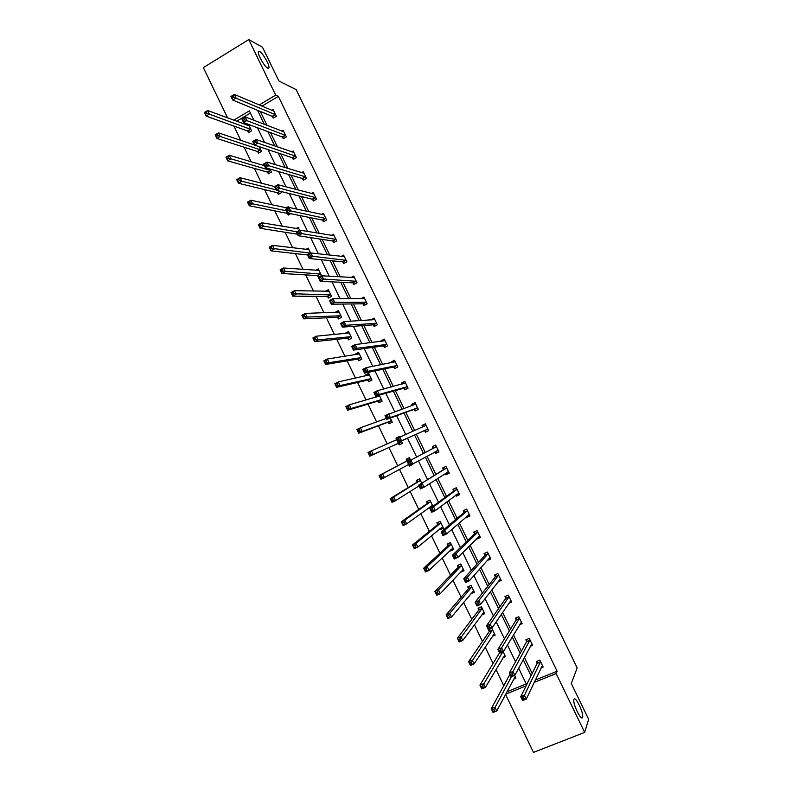 <?xml version="1.0" encoding="UTF-8"?>
<svg xmlns="http://www.w3.org/2000/svg" width="792" height="792" viewBox="0 0 792 792"><rect width="100%" height="100%" fill="white"/><g stroke="black" fill="none" stroke-linecap="round" stroke-linejoin="round"><path stroke-width="1.19" d="M267.736 68.211C264.706 66.954 257.598 54.618 258.34 51.896L259.608 51.45C262.726 52.886 269.686 65.033 268.953 67.746L267.736 68.211M582.575 717.265C581.496 721.839 572.656 704.029 573.883 699.742L573.952 699.484C575.141 695.158 583.823 712.76 582.635 717.057L582.575 717.265M227.601 117.909L203.346 67.607L248.767 39.6L262.508 47.243L278.883 80.972L296.188 89.625L577.18 667.904L571.299 683.526L588.654 719.275L584.674 732.412L533.491 752.4L505.553 694.436M233.927 126.086L240.808 140.352M244.124 147.223L251.133 161.756M254.341 168.399L261.479 183.2M264.568 189.615L271.834 204.692M274.824 210.88L282.219 226.215M285.09 232.175L292.624 247.797M295.386 253.519L303.049 269.409M305.692 274.903L313.493 291.07M316.028 296.337L323.958 312.771M326.383 317.8L334.442 334.511M336.758 339.313L344.946 356.301M347.153 360.865L355.479 378.14M357.568 382.467L366.023 400.01M368.003 404.098L376.596 421.928M378.457 425.779L387.189 443.896M388.931 447.51L397.742 465.785M399.505 469.428L408.256 487.585M410.137 491.486L418.79 509.434M420.8 513.592L429.343 531.323M431.472 535.738L439.926 553.262M442.174 557.924L450.519 575.23M452.895 580.16L461.142 597.257M463.647 602.445L471.784 619.324M474.408 624.769L482.447 641.431M485.199 647.143L493.129 663.577M496.01 669.557L503.831 685.783M282.516 137.263L283.229 138.749L286.358 136.917L283.14 130.284L281.764 131.096M302.584 178.705L303.296 180.19L306.445 178.398L303.227 171.735L301.603 172.666M322.72 220.295L323.443 221.79L326.621 220.037L323.383 213.355L321.443 214.434M342.946 262.053L343.669 263.558L346.866 261.825L343.609 255.123L341.203 256.43M363.241 303.98L363.974 305.484L367.181 303.781L363.924 297.05L360.756 298.733M383.615 346.055L384.348 347.569L387.585 345.906L384.308 339.144L381.081 340.808L381.318 341.312M404.068 388.298L404.801 389.812L408.068 388.189L404.781 381.397L401.524 383.031L402.019 384.061M424.601 430.7L425.344 432.224L428.63 430.63L425.324 423.819L422.047 425.423L422.779 426.938M449.203 473.101L445.955 474.804L449.272 473.24L445.955 466.399L442.649 467.963L443.391 469.498M445.955 474.804L445.342 473.527M469.844 515.721L466.656 517.542L469.993 516.018L466.666 509.147L463.33 510.682L464.072 512.216M466.656 517.542L466.29 516.8M490.575 558.509L487.427 560.449L490.793 558.954L487.446 552.064L484.09 553.558L484.843 555.103M508.811 603.296L511.672 602.059L508.316 595.139L504.94 596.604L505.682 598.158M530.353 646.292L532.63 645.341L529.264 638.392L525.858 639.827L526.611 641.371M260.261 111.405L267.023 125.383M270.527 132.63L277.438 146.906M280.813 153.895L287.862 168.458M291.129 175.2L298.317 190.06M301.455 196.555L308.781 211.702M311.8 217.939L319.275 233.392M322.166 239.372L329.789 255.123M332.561 260.845L340.322 276.893M342.966 282.368L350.876 298.713M353.39 303.92L361.449 320.572M363.845 325.522L372.042 342.481M374.319 347.173L382.665 364.429M384.803 368.854L393.307 386.417M395.317 390.585L403.96 408.454M405.851 412.365L414.642 430.531M416.404 434.174L425.284 452.529M427.066 456.212L435.877 474.428M437.798 478.388L446.49 496.366M448.539 500.603L457.123 518.354M459.31 522.878L467.785 540.382M470.111 545.183L478.457 562.449M480.922 567.537L489.159 584.565M491.763 589.941L499.881 606.721M502.623 612.394L510.622 628.927M513.503 634.887L521.384 651.182M524.403 657.419L532.165 673.477M535.333 680.001L557.132 671.25L278.348 96.367L261.914 106.158M541.075 667.894L543.144 667.042L539.778 660.082L536.352 661.498L537.105 663.053M519.611 624.759L522.146 623.68L518.78 616.75L515.384 618.196L516.137 619.74M497.95 581.922L501.217 580.486L497.871 573.586L494.505 575.061L495.248 576.606M480.2 537.095L477.031 538.976L480.378 537.461L477.041 530.581L473.705 532.105L474.448 533.64M459.518 494.396L456.291 496.148L459.617 494.604L456.301 487.753L452.975 489.308L453.717 490.832M456.291 496.148L455.806 495.139M438.907 451.856L435.64 453.489L438.936 451.915L435.63 445.084L432.333 446.668L433.075 448.203M435.64 453.489L434.897 451.965M414.325 409.484L415.067 410.998L418.334 409.385L415.048 402.583L411.771 404.207L412.404 405.504M393.832 367.151L394.565 368.666L397.822 367.023L394.535 360.251L391.288 361.904L391.664 362.667M373.418 324.997L374.151 326.502L377.378 324.829L374.111 318.077L371.002 319.998M353.083 282.992L353.806 284.496L357.014 282.784L353.757 276.062L351.024 277.537M332.818 241.154L333.551 242.659L336.729 240.907L333.482 234.214L331.343 235.402M312.642 199.475L313.365 200.97L316.523 199.198L313.295 192.525L311.533 193.515M292.535 157.964L293.258 159.449L296.396 157.638L293.169 150.995L291.684 151.856M272.507 116.602L273.23 118.077L276.339 116.236L273.131 109.623L271.844 110.385M248.767 39.6L275.695 95.129L259.172 104.989M278.348 96.367L275.695 95.129M557.132 671.25L556.142 673.576L584.674 732.412M253.885 120.295L249.332 110.87L233.729 120.186M526.65 684.714L518.661 668.171M515.552 661.736L507.434 644.945M504.464 638.807L496.238 621.769M493.416 615.928L485.06 598.643M482.377 593.099L473.903 575.556M471.369 570.319L462.775 552.529M460.38 547.579L451.668 529.541M449.41 524.888L440.58 506.603M438.471 502.237L429.521 483.714M427.541 479.635L418.473 460.875M416.651 457.083L407.514 438.184M405.702 434.432L396.653 415.711M394.713 411.692L385.813 393.297M383.744 389.001L375.002 370.913M372.794 366.35L364.211 348.589M361.875 343.758L353.44 326.304M350.975 321.205L342.688 304.059M340.105 298.693L331.967 281.863M329.244 276.23L321.265 259.717M318.414 253.816L310.583 237.61M307.603 231.452L299.921 215.553M296.812 209.128L289.278 193.535M286.051 186.853L278.665 171.557M275.309 164.627L268.062 149.638M264.587 142.441L257.489 127.75M505.692 694.168L526.096 685.842M534.214 682.367L556.142 673.576M257.509 110.276L264.31 124.334M267.835 131.62L274.784 145.985M278.18 153.014L285.268 167.666M288.545 174.448L295.782 189.397M298.94 195.931L306.316 211.177M309.345 217.444L316.859 232.987M319.77 239.006L327.433 254.856M330.224 260.618L338.036 276.755M340.689 282.259L348.648 298.713M351.183 303.95L359.291 320.701M361.697 325.68L369.943 342.738M372.23 347.46L380.625 364.825M382.783 369.28L391.327 386.951M393.357 391.149L402.049 409.127M403.95 413.058L412.8 431.343M414.572 435.006L423.502 453.469M425.294 457.172L434.155 475.507M436.085 479.487L444.837 497.584M446.896 501.851L455.529 519.701M457.736 524.254L466.25 541.867M468.597 546.698L476.992 564.072M479.477 569.201L487.763 586.327M490.377 591.743L498.544 608.622M501.296 614.325L509.355 630.967M512.246 636.956L520.176 653.36M523.215 659.637L531.026 675.794M250.381 113.038L236.61 121.255M506.979 691.753L526.244 683.872M248.45 124.364L251.589 130.868L248.52 132.69L247.807 131.215M248.351 124.334L247.015 125.126M259.222 146.678L261.518 151.42L258.43 153.222L257.727 151.747M270.022 169.033L271.458 172.022L268.369 173.804L267.656 172.319M280.843 191.436L281.427 192.654L278.319 194.416L277.606 192.941M286.298 207.771L288.209 206.692L288.635 207.583M290.733 213.701L288.288 215.077L287.575 213.593M296.099 228.561L298.198 227.393L299.614 230.323M305.89 249.411L308.217 248.124L310.622 253.113M315.642 270.32L318.245 268.904L321.473 275.567L318.315 277.269L317.602 275.784M325.334 291.308L328.304 289.714L331.531 296.396L328.363 298.089L327.65 296.594M335.263 312.385L338.372 310.573L341.609 317.265L338.432 318.938L337.709 317.443M345.46 333.501L348.47 331.472L351.707 338.174L348.52 339.827L347.797 338.332M355.677 354.658L355.38 354.054L358.578 352.41L361.825 359.123L358.627 360.766L357.895 359.261M365.904 375.853L365.498 375.012L368.706 373.378L371.953 380.111L368.745 381.734L368.023 380.229M379.229 395.168L382.11 401.138L378.893 402.752L378.16 401.237M376.16 397.089L375.715 396.168M390.278 418.037L392.288 422.215L389.06 423.799L388.327 422.294M396.257 438.728L395.97 438.134L399.208 436.55L399.505 437.144M401.346 440.966L402.485 443.322L399.237 444.896L398.505 443.381M406.9 460.766L406.167 459.251L409.424 457.687L410.652 460.251M412.513 464.092L409.256 465.656M417.117 481.932L416.384 480.417L419.651 478.863L421.77 483.259M427.353 503.138L426.621 501.613L429.898 500.089L432.897 506.316M430.224 508.276L429.393 507.355M437.61 524.383L436.877 522.859L440.164 521.344L443.461 528.165L440.164 529.68L439.768 528.848M447.886 545.668L447.153 544.144L450.45 542.649L453.747 549.48L450.45 550.975L450.163 550.381M458.182 566.993L457.439 565.468L460.756 563.983L464.062 570.834L460.578 571.963M468.498 588.367L467.755 586.832L471.082 585.367L474.398 592.228L471.012 593.584M478.833 609.781L478.091 608.236L481.427 606.791L484.744 613.671L481.655 615.008M489.189 631.224L488.446 629.689L491.792 628.264L495.119 635.154L492.377 636.313M503.128 651.727L505.514 656.667L503.039 657.707M514.562 675.408L515.929 678.229L513.681 679.16M535.392 680.14L534.273 682.496M474.141 591.713L471.072 593.693M463.845 570.389L460.746 572.309M453.568 549.113L450.45 550.975M443.322 527.878L440.164 529.68M431.185 507.563L429.907 508.414M412.672 464.419L409.444 466.033M422.779 426.997L423.037 424.987L422.047 425.423M399.237 436.6L395.97 438.134M412.553 405.445L412.8 403.851L411.771 404.207M402.366 383.971L402.583 382.754L401.524 383.031M392.198 362.558L392.387 361.687L391.288 361.904M368.834 373.656L365.498 375.012M382.071 341.213L382.209 340.669L381.081 340.808M358.746 352.757L355.38 354.054M371.983 319.938L370.884 319.76M348.668 331.897L345.282 333.135M338.62 311.078L335.204 312.256M541.669 666.626L542.738 666.191M523.571 697.504L522.086 698.108L522.819 699.633L524.314 699.029L523.571 697.504L524.482 695.208L526.314 699.019L522.591 700.524L520.76 696.722L524.482 695.208L540.53 661.637M542.391 665.478L526.314 699.019L524.314 699.029M522.086 698.108L520.76 696.722L537.085 663.468L537.016 661.221M522.819 699.633L522.591 700.524M515.523 677.388L514.364 677.863M494.713 711.018L493.98 709.503L492.515 710.097L493.238 711.612L496.742 710.988L493.07 712.473L491.258 708.701L494.921 707.207L496.742 710.988L515.176 676.685M509.959 674.358L491.258 708.701L492.515 710.097M511.454 676.685L493.98 709.503M493.07 712.473L493.238 711.612M530.986 645.104L532.264 644.569M512.097 673.744L510.622 674.358L511.355 675.873L512.84 675.259L512.097 673.744L513.018 671.487L514.859 675.289L511.147 676.813L509.315 673.022L513.018 671.487L530.016 639.946M531.877 643.787L514.859 675.289L512.84 675.259M510.622 674.358L509.315 673.022L526.581 641.777L526.541 639.54M511.355 675.873L511.147 676.813M520.275 623.641L521.809 622.997M500.653 650.034L499.178 650.648L499.91 652.172L501.385 651.549L500.653 650.034L501.593 647.816L503.415 651.608L499.732 653.153L497.901 649.361L501.593 647.816L519.532 618.295M521.393 622.126L503.415 651.608L501.385 651.549M499.178 650.648L497.901 649.361L516.097 620.136L516.097 617.899M499.91 652.172L499.732 653.153M505.147 655.905L503.762 656.489M483.348 687.416L482.625 685.912L481.16 686.516L481.892 688.02L485.397 687.426L481.744 688.931L479.932 685.159L483.585 683.654L485.397 687.426L504.771 655.123M499.564 652.816L479.932 685.159L481.16 686.516M502.791 651.865L482.625 685.912M481.744 688.931L481.892 688.02M494.792 634.471L493.129 635.174M472.022 663.874L471.29 662.359L469.834 662.973L470.567 664.488L474.081 663.914L470.438 665.438L468.626 661.676L472.27 660.142L474.081 663.914L494.376 633.61M489.208 629.363L489.129 631.62L468.626 661.676L469.834 662.973M492.535 629.798L471.29 662.359M470.438 665.438L470.567 664.488M509.523 602.257L511.375 601.455M489.228 626.373L487.753 626.997L488.486 628.511L489.961 627.888L489.228 626.373L490.179 624.195L492.01 627.977L488.327 629.541L486.506 625.769L490.179 624.195L509.068 596.693M510.919 600.514L492.01 627.977L489.961 627.888M487.753 626.997L486.506 625.769L505.642 598.524L505.662 596.297M488.486 628.511L488.327 629.541M484.457 613.067L482.447 613.939M460.706 640.372L459.984 638.867L458.538 639.49L459.261 640.995L462.785 640.441L459.162 641.985L457.35 638.233L460.974 636.689L462.785 640.441L484.001 612.127M478.883 607.9L478.774 610.157L457.35 638.233L458.538 639.49M482.17 608.335L459.984 638.867M459.162 641.985L459.261 640.995M498.693 580.962L500.96 579.962M477.833 602.762L476.358 603.395L477.091 604.91L478.556 604.276L477.833 602.762L478.794 600.623L480.615 604.395L476.952 605.979L475.141 602.217L478.794 600.623L498.623 575.131M500.475 578.942L480.615 604.395L478.556 604.276M476.358 603.395L475.141 602.217L495.198 576.962L495.257 574.735M477.091 604.91L476.952 605.979M449.42 616.928L448.698 615.424L447.262 616.047L447.975 617.552L451.509 617.027L447.906 618.592L446.104 614.849L449.707 613.285L451.509 617.027L473.656 590.693M468.577 586.476L468.428 588.733L446.104 614.849L447.262 616.047M471.824 586.902L449.707 613.285L448.698 615.424M447.906 618.592L447.975 617.552M466.448 579.199L464.993 579.843L465.716 581.358L467.181 580.714L466.448 579.199L467.438 577.101L469.26 580.863L465.607 582.476L463.795 578.714L467.438 577.101L488.199 553.608M490.04 557.41L469.26 580.863L467.181 580.714M464.993 579.843L463.795 578.714L484.773 555.449L484.872 553.212M465.716 581.358L465.607 582.476M438.164 593.525L437.441 592.03L436.006 592.663L436.729 594.158L440.263 593.663L436.669 595.247L434.867 591.515L438.461 589.921L440.263 593.663L463.32 569.299M458.291 565.092L458.103 567.349L434.867 591.515L436.006 592.663M461.498 565.518L438.461 589.921L437.441 592.03M436.669 595.247L436.729 594.158M455.103 555.687L453.648 556.34L454.37 557.855L455.826 557.192L455.103 555.687L456.103 553.628L457.915 557.38L454.281 559.013L452.47 555.261L456.103 553.628L477.794 532.125M479.635 535.927L457.915 557.38L455.826 557.192M453.648 556.34L452.47 555.261L474.378 533.966L474.507 531.729M454.37 557.855L454.281 559.013M450.717 549.856L451.341 550.123M426.928 570.181L426.205 568.686L424.769 569.329L425.492 570.824L429.036 570.349L425.462 571.953L423.671 568.22L427.244 566.617L429.036 570.349L453.014 547.955M448.024 543.748L447.807 546.005L423.671 568.22L424.769 569.329M451.183 544.173L427.244 566.617L426.205 568.686M425.462 571.953L425.492 570.824M443.777 532.234L442.322 532.897L443.045 534.392L444.5 533.729L443.777 532.234L444.787 530.204L446.599 533.957L442.985 535.61L441.174 531.858L444.787 530.204L467.409 510.682M469.24 514.473L446.599 533.957L444.5 533.729M442.322 532.897L441.174 531.858L464.003 512.533L464.171 510.296M467.498 516.8L466.726 516.414M443.045 534.392L442.985 535.61M440.194 528.492L441.094 528.898M415.711 546.876L414.998 545.381L413.563 546.034L414.285 547.529L417.839 547.074L414.275 548.707L412.483 544.985L416.048 543.352L417.839 547.074L442.718 526.64M437.788 522.443L437.521 524.7L412.483 544.985L413.563 546.034M440.897 522.868L416.048 543.352L414.998 545.381M414.275 548.707L414.285 547.529M432.472 508.82L431.026 509.494L431.749 510.988L433.194 510.325L432.472 508.82L433.501 506.83L435.313 510.573L431.709 512.246L429.898 508.504L433.501 506.83L457.043 489.288M458.875 493.07L435.313 510.573L433.194 510.325M431.026 509.494L429.898 508.504L453.638 491.139L453.856 488.892M457.172 495.485L456.103 494.911M431.749 510.988L431.709 512.246M429.68 507.137L430.868 507.712M404.524 523.621L403.801 522.136L402.385 522.799L403.098 524.284L406.662 523.858L403.108 525.502L401.326 521.789L404.87 520.136L406.662 523.858L432.452 505.375M427.571 501.168L427.254 503.445L401.326 521.789L402.385 522.799M430.63 501.613L404.87 520.136L403.801 522.136M403.108 525.502L403.098 524.284M421.186 485.456L419.75 486.139L420.473 487.634L421.908 486.961L421.186 485.456L422.235 483.506L424.047 487.238L420.453 488.931L418.651 485.199L446.698 467.933M448.529 471.705L424.047 487.238L421.908 486.961M419.75 486.139L418.651 485.199L443.302 469.785L443.56 467.537M446.876 474.21L445.49 473.428M420.473 487.634L420.453 488.931M393.357 500.425L392.644 498.94L391.228 499.603L391.941 501.088L393.357 500.425L395.505 500.683L391.971 502.356L390.189 498.643L393.723 496.98L395.505 500.683L418.998 485.922M417.374 479.942L417.018 482.229L390.189 498.643L391.228 499.603M420.384 480.388L393.723 496.98L392.644 498.94M391.971 502.356L391.941 501.088M409.939 462.152L408.504 462.835L409.226 464.33L410.652 463.647L409.939 462.152L410.998 460.231L412.8 463.963L409.226 465.676L407.425 461.954L436.372 446.619M438.194 450.391L412.8 463.963L410.652 463.647M408.504 462.835L407.425 461.954L432.977 448.47L433.293 446.213M436.59 452.975L434.887 451.955M409.226 464.33L409.226 465.676M382.209 477.269L381.497 475.784L380.091 476.457L380.803 477.942L382.209 477.269L384.377 477.566L380.853 479.249L379.081 475.556L382.595 473.863L384.377 477.566L408.662 464.508M407.207 458.756L406.791 461.043L379.081 475.556L380.091 476.457M410.157 459.202L382.595 473.863L381.497 475.784M380.853 479.249L380.803 477.942M423.037 424.987L425.353 423.868M426.304 431.759L424.334 430.61L398.02 442.461L396.228 438.748L426.066 425.344M424.294 426.334L423.73 426.571M398.703 438.887L399.782 437.006L401.574 440.728L398.02 442.461L398 441.075L399.425 440.382L398.703 438.887L397.277 439.58L398 441.075M427.888 429.106L401.574 440.728L399.425 440.382M396.228 438.748L397.277 439.58M396.693 439.708L371.498 450.797L373.27 454.489L369.765 456.192L398.218 443.292L400.277 444.391M369.686 454.846L369.765 456.192L367.993 452.509L371.498 450.797L370.379 452.678L368.973 453.37L369.686 454.846L371.092 454.163L370.379 452.678M397.049 437.659L396.921 438.402M371.092 454.163L373.27 454.489L401.752 441.807M368.973 453.37L367.993 452.509M412.8 403.851L415.107 402.712M415.968 410.553L414.048 409.375L386.833 419.295L385.041 415.592L415.78 404.108M387.496 415.671L388.585 413.83L390.377 417.542L386.833 419.295L386.793 417.859L388.209 417.166L387.496 415.671L386.07 416.374L386.793 417.859M417.602 407.87L390.377 417.542L388.209 417.166M385.041 415.592L386.07 416.374M386.397 418.384L360.419 427.779L362.192 431.462L358.697 433.194L388.03 422.195L390.04 423.314M358.598 431.798L358.697 433.194L356.925 429.512L360.419 427.779L359.281 429.63L357.885 430.323L358.598 431.798L359.994 431.105L359.281 429.63M359.994 431.105L362.192 431.462L391.555 420.7M357.885 430.323L356.925 429.512M402.583 382.754L404.88 381.595M405.672 389.387L403.781 388.179L375.675 396.178L373.893 392.486L377.418 390.703L405.514 382.912M376.309 392.515L377.418 390.703L379.21 394.406L375.675 396.178L375.606 394.703L377.022 393.99L376.309 392.515L374.893 393.218L375.606 394.703M407.335 386.664L379.21 394.406L377.022 393.99M373.893 392.486L374.893 393.218M379.586 395.911L349.361 404.811L351.133 408.484L347.648 410.236L377.863 401.128L379.833 402.287M347.53 408.791L347.648 410.236L345.876 406.553L349.361 404.811L346.817 407.326L347.53 408.791L348.925 408.098L348.213 406.623M376.735 395.881L376.487 397M348.925 408.098L351.133 408.484L381.388 399.633M346.817 407.326L345.876 406.553M392.387 361.687L394.673 360.528M395.386 368.25L393.545 367.023L364.538 373.111L362.756 369.418L366.27 367.627L395.267 361.766M365.152 369.399L366.27 367.627L368.062 371.319L364.538 373.111L364.449 371.596L365.864 370.874L365.152 369.399L363.736 370.112L364.449 371.596M397.079 365.508L368.062 371.319L365.864 370.874M362.756 369.418L363.736 370.112M369.428 374.883L338.323 381.892L340.095 385.555L336.62 387.328L367.716 380.111L369.646 381.289M336.481 385.843L336.62 387.328L334.858 383.655L338.323 381.892L335.778 384.368L336.481 385.843L337.867 385.13L337.164 383.665M366.676 374.755L366.429 375.745M337.867 385.13L340.095 385.555L371.23 378.606M335.778 384.368L334.858 383.655M382.209 340.669L384.486 339.501M385.14 347.163L383.318 345.906L353.43 350.094L351.648 346.411L355.153 344.599L385.041 340.659M354.014 346.332L355.153 344.599L356.935 348.282L353.43 350.094L353.321 348.529L354.727 347.807L354.014 346.332L352.608 347.054L353.321 348.529M386.852 344.391L356.935 348.282L354.727 347.807M351.648 346.411L352.608 347.054M359.301 353.905L327.314 359.014L329.076 362.677L325.621 364.459L357.588 359.123L359.479 360.33M325.462 362.934L325.621 364.459L323.859 360.805L327.314 359.014L324.76 361.469L325.462 362.934L326.849 362.221L326.136 360.756M356.588 353.866L356.4 354.549M326.849 362.221L329.076 362.677L361.093 357.618M324.76 361.469L323.859 360.805M372.042 319.691L374.319 318.503M374.903 326.116L373.111 324.839L342.342 327.126L340.57 323.453L344.055 321.621L374.844 319.592M342.896 323.314L344.055 321.621L345.827 325.294L342.342 327.126L342.213 325.522L343.609 324.789L342.896 323.314L341.5 324.047L342.213 325.522M376.645 323.314L345.827 325.294L343.609 324.789M340.57 323.453L341.5 324.047M349.193 332.967L316.325 336.184L318.087 339.847L314.642 341.649L347.48 338.184L349.331 339.412M314.464 340.075L314.642 341.649L312.889 337.996L316.325 336.184L313.761 338.62L314.464 340.075L315.84 339.352L315.137 337.897M315.84 339.352L318.087 339.847L350.975 336.679M313.761 338.62L312.889 337.996M361.954 298.733L364.172 297.554M364.686 305.098L362.934 303.801L331.274 304.207L329.502 300.534L332.977 298.683L364.657 298.554M331.808 300.346L332.977 298.683L334.749 302.356L331.274 304.207L331.125 302.554L332.511 301.811L331.808 300.346L330.413 301.089L331.125 302.554M366.458 302.277L334.749 302.356L332.511 301.811M329.502 300.534L330.413 301.089M339.095 312.068L305.365 313.414L307.118 317.057L303.692 318.879L337.392 317.275L339.214 318.532M303.485 317.265L303.692 318.879L301.94 315.236L305.365 313.414L302.782 315.81L303.485 317.265L304.861 316.543L304.158 315.077M304.861 316.543L307.118 317.057L340.887 315.77M302.782 315.81L301.94 315.236M352.252 277.606L354.044 276.646M354.499 284.13L352.767 282.813L320.235 281.328L318.463 277.665L321.928 275.794L354.489 277.566M320.74 277.418L321.928 275.794L323.69 279.457L320.235 281.328L320.057 279.635L321.443 278.893L320.74 277.418L319.354 278.17L320.057 279.635M356.281 281.279L321.443 278.893M318.463 277.665L319.354 278.17M328.581 290.298L326.641 291.337M329.026 291.208L294.416 290.674L296.168 294.317L292.763 296.158L327.314 296.416L329.116 297.683M292.535 294.505L292.763 296.158L291.01 292.525L294.416 290.674L291.832 293.05L292.535 294.505L293.901 293.773L293.198 292.307M293.901 293.773L330.808 294.901M291.832 293.05L291.01 292.525M342.461 256.568L343.926 255.776M344.332 263.201L342.619 261.855L309.217 258.509L307.454 254.856L310.9 252.965L344.342 256.618M309.692 254.549L310.9 252.965L312.662 256.618L309.217 258.509L309.019 256.766L310.405 256.014L309.692 254.549L308.316 255.301L309.019 256.766M346.134 260.33L310.405 256.014M307.454 254.856L308.316 255.301M318.562 269.557L316.978 270.418M318.968 270.389L283.496 267.993L285.249 271.626L281.853 273.488L317.265 275.596L319.037 276.883M281.606 271.795L281.853 273.488L280.101 269.854L283.496 267.993L280.903 270.339L281.606 271.795L282.962 271.042L282.269 269.587M282.962 271.042L320.75 274.082M280.903 270.339L280.101 269.854M332.63 235.61L333.838 234.947M334.184 242.303L332.492 240.946L298.218 235.729L296.455 232.086L299.891 230.175L334.214 235.709M298.673 231.719L299.891 230.175L301.653 233.818L298.218 235.729L298 233.947L299.376 233.185L298.673 231.719L297.297 232.492L298 233.947M336.006 239.412L299.376 233.185M296.455 232.086L297.297 232.492M308.563 248.856L307.256 249.579M308.939 249.619L272.606 245.352L274.349 248.985L270.963 250.856L307.504 254.955M270.696 249.124L270.963 250.856L269.221 247.243L272.606 245.352L270.003 247.668L270.696 249.124L272.052 248.371L271.349 246.916M272.052 248.371L310.533 253.153M270.003 247.668L269.221 247.243M322.77 214.711L323.77 214.157M324.067 221.453L322.393 220.077L287.248 212.999L285.486 209.355L288.902 207.425L324.106 214.85M287.674 208.94L288.902 207.425L290.664 211.068L287.248 212.999L287.011 211.177L288.377 210.405L287.674 208.94L286.298 209.722L287.011 211.177M325.888 218.542L288.377 210.405M285.486 209.355L286.298 209.722M298.584 228.185L297.495 228.799M298.921 228.878L261.726 222.77L263.469 226.383L260.103 228.284L297.495 234.224M259.816 226.502L260.103 228.284L258.36 224.671L261.726 222.77L259.113 225.057L259.816 226.502L261.162 225.74L260.469 224.294M261.162 225.74L296.99 231.789M259.113 225.057L258.36 224.671M312.88 193.872L313.721 193.406M313.959 200.633L312.305 199.238L276.289 190.308L274.537 186.684L277.942 184.734L314.018 194.02M276.695 186.209L277.942 184.734L279.705 188.367L276.289 190.308L276.032 188.446L277.398 187.664L276.695 186.209L275.329 186.991L276.032 188.446M315.8 197.703L277.398 187.664M274.537 186.684L275.329 186.991M288.625 207.563L287.724 208.078L250.876 200.227L252.618 203.831L286.16 210.741M250.292 203.158L249.599 201.713L248.252 202.485L248.945 203.93L250.292 203.158L252.618 203.831L249.262 205.752L287.229 213.365L288.932 214.711M248.945 203.93L249.262 205.752L247.52 202.138L250.876 200.227L249.599 201.713M248.252 202.485L247.52 202.138M302.99 173.092L303.683 172.696M303.871 179.863L302.237 178.447L265.37 167.676L263.617 164.053L267.013 162.083L303.94 173.23M265.746 163.528L267.013 162.083L268.755 165.716L265.37 167.676L265.082 165.775L266.449 164.983L265.746 163.528L264.389 164.32L265.082 165.775M305.722 176.903L266.449 164.983M263.617 164.053L264.389 164.32M274.715 186.585L240.045 177.725L241.788 181.328L238.441 183.259L277.25 192.694L278.942 194.06M238.115 181.408L238.441 183.259L236.709 179.665L240.045 177.725L237.412 179.962L238.115 181.408L239.451 180.625L238.758 179.18M239.451 180.625L276.081 189.862M237.412 179.962L236.709 179.665M293.099 152.351L293.674 152.024M293.812 159.123L292.189 157.697L254.46 145.085L252.717 141.471L256.093 139.481L293.891 152.48M254.816 140.897L256.093 139.481L257.845 143.105L254.46 145.085L254.163 143.144L255.519 142.342L254.816 140.897L253.46 141.689L254.163 143.144M295.673 156.153L255.519 142.342M252.717 141.471L253.46 141.689M264.399 165.686L229.244 155.272L230.977 158.865L227.641 160.825L267.29 172.072L268.973 173.458M227.294 158.925L227.641 160.825L225.918 157.232L229.244 155.272L226.601 157.479L227.294 158.925L228.631 158.143L227.938 156.697M228.631 158.143L270.745 170.537M226.601 157.479L225.918 157.232M283.764 138.432L282.16 136.986L243.58 122.542L241.837 118.939L245.203 116.929L283.863 131.769M243.906 118.305L245.203 116.929L246.946 120.542L243.58 122.542L243.263 120.552L244.609 119.75L243.906 118.305L242.56 119.107L243.263 120.552M285.635 135.432L244.609 119.75M241.837 118.939L242.56 119.107M254.361 144.886L218.453 132.868L220.186 136.462L216.869 138.432L257.351 151.49L259.014 152.886M216.493 136.491L216.869 138.432L215.147 134.848L218.453 132.868L215.81 135.056L216.493 136.491L217.83 135.699L217.137 134.264M217.83 135.699L260.806 149.945M215.81 135.056L215.147 134.848M273.745 117.77L272.151 116.315L232.719 100.049L230.977 96.446L234.333 94.426L273.854 111.098M233.026 95.763L234.333 94.426L236.075 98.03L232.719 100.049L232.373 98.02L233.719 97.208L233.026 95.763L231.68 96.575L232.373 98.02M275.626 114.761L233.719 97.208M230.977 96.446L231.68 96.575M249.124 125.76L207.692 110.514L209.415 114.097L206.118 116.087L247.431 130.937L249.084 132.353M205.722 114.097L206.118 116.087L204.395 112.504L207.692 110.514L205.039 112.662L205.722 114.097L207.049 113.305L206.356 111.87M207.049 113.305L250.876 129.403M205.039 112.662L204.395 112.504M540.5 662.053L537.085 663.468M540.54 661.785L537.115 663.201M529.987 640.352L526.581 641.777M530.026 640.094L526.621 641.52M519.493 618.681L516.097 620.136M519.542 618.433L516.146 619.889M489.189 631.372L492.535 629.947M489.129 631.62L492.485 630.194M509.018 597.059L505.642 598.524M509.068 596.822L505.682 598.287M478.833 609.909L482.17 608.474M478.774 610.157L482.11 608.711M498.574 575.487L495.198 576.962M498.623 575.259L495.248 576.734M468.498 588.496L471.814 587.04M468.428 588.733L471.755 587.268M488.139 553.945L484.773 555.449M488.199 553.727L484.833 555.232M458.172 567.121L461.488 565.646M458.103 567.349L461.419 565.864M477.725 532.452L474.378 533.966M477.784 532.244L474.438 533.759M447.876 545.797L451.183 544.302M447.807 546.005L451.103 544.51M467.339 510.998L464.003 512.533M467.399 510.8L464.062 512.335M437.6 524.502L440.887 522.987M437.521 524.7L440.807 523.195M456.964 489.585L453.638 491.139M457.033 489.397L453.707 490.951M427.343 503.257L430.62 501.722M427.254 503.445L430.531 501.92M431.848 505.563L432.353 505.326M448.44 471.656L447.688 472.012M446.609 468.22L443.302 469.785M446.688 468.042L443.381 469.607M417.107 482.041L420.364 480.497M417.018 482.229L420.285 480.685M438.105 450.331L436.174 451.262M436.283 446.886L432.977 448.47M436.362 446.718L433.066 448.302M406.88 460.875L410.137 459.31M406.791 461.043L410.048 459.489M427.799 429.046L424.512 430.65M427.621 429.007L424.334 430.61M398.218 443.292L401.465 441.718M398.416 443.332L401.653 441.748M417.513 407.801L414.236 409.415M417.325 407.751L414.048 409.375M388.03 422.195L391.268 420.602M388.228 422.235L391.456 420.641M407.237 386.605L403.979 388.228M407.048 386.546L403.781 388.179M377.863 401.128L381.091 399.514M378.061 401.178L381.289 399.574M396.99 365.439L393.733 367.092M396.792 365.369L393.545 367.023M367.716 380.111L370.923 378.477M367.924 380.17L371.131 378.546M386.753 344.322L383.516 345.985M386.555 344.243L383.318 345.906M357.588 359.123L360.786 357.479M357.796 359.192L360.994 357.548M376.547 323.235L373.319 324.918M376.349 323.156L373.111 324.839M347.48 338.184L350.668 336.521M347.688 338.263L350.876 336.6M366.359 302.197L363.142 303.9M366.151 302.108L362.934 303.801M337.392 317.275L340.56 315.602M337.61 317.364L340.778 315.691M356.182 281.2L352.975 282.912M355.974 281.091L352.767 282.813M327.314 296.416L330.482 294.723M327.542 296.515L330.7 294.822M346.035 260.241L342.837 261.974M345.817 260.123L342.619 261.855M317.265 275.596L320.413 273.883M317.493 275.705L320.641 273.992M335.897 239.323L332.719 241.065M335.679 239.204L332.492 240.946M307.237 254.806L310.375 253.084M325.779 218.444L322.611 220.206M325.562 218.315L322.393 220.077M315.691 197.604L312.533 199.386M315.463 197.465L312.305 199.238M287.466 213.494L288.06 213.157M305.613 176.804L302.465 178.596M305.385 176.656L302.237 178.447M277.25 192.694L279.873 191.199M277.487 192.842L280.219 191.288M295.555 156.044L292.426 157.855M295.327 155.885L292.189 157.697M267.29 172.072L270.389 170.29M267.538 172.22L270.626 170.438M285.526 135.333L282.397 137.155M285.278 135.155L282.16 136.986M257.351 151.49L260.439 149.688M257.608 151.648L260.687 149.846M275.507 114.652L272.398 116.493M275.26 114.474L272.151 116.315M247.431 130.937L250.51 129.116M247.688 131.106L250.757 129.294M582.635 717.057L581.269 717.601M268.953 67.746L268.003 68.32M540.52 661.993L537.105 663.399M530.016 640.273L526.601 641.708M519.522 618.601L516.127 620.057M489.169 631.541L492.515 630.115M509.058 596.98L505.672 598.445M478.813 610.068L482.15 608.622M498.613 575.388L495.238 576.873M468.478 588.634L471.804 587.169M488.179 553.846L484.823 555.35M458.162 567.24L461.469 565.765M477.774 532.343L474.428 533.857M447.866 545.896L451.163 544.401M467.389 510.889L464.053 512.424M437.59 524.591L440.877 523.076M457.024 489.476L453.697 491.02M427.324 503.326L430.601 501.801M446.678 468.102L443.372 469.666M417.087 482.1L420.354 480.556M436.352 446.767L433.056 448.351M406.87 460.924L410.127 459.36"/></g></svg>
